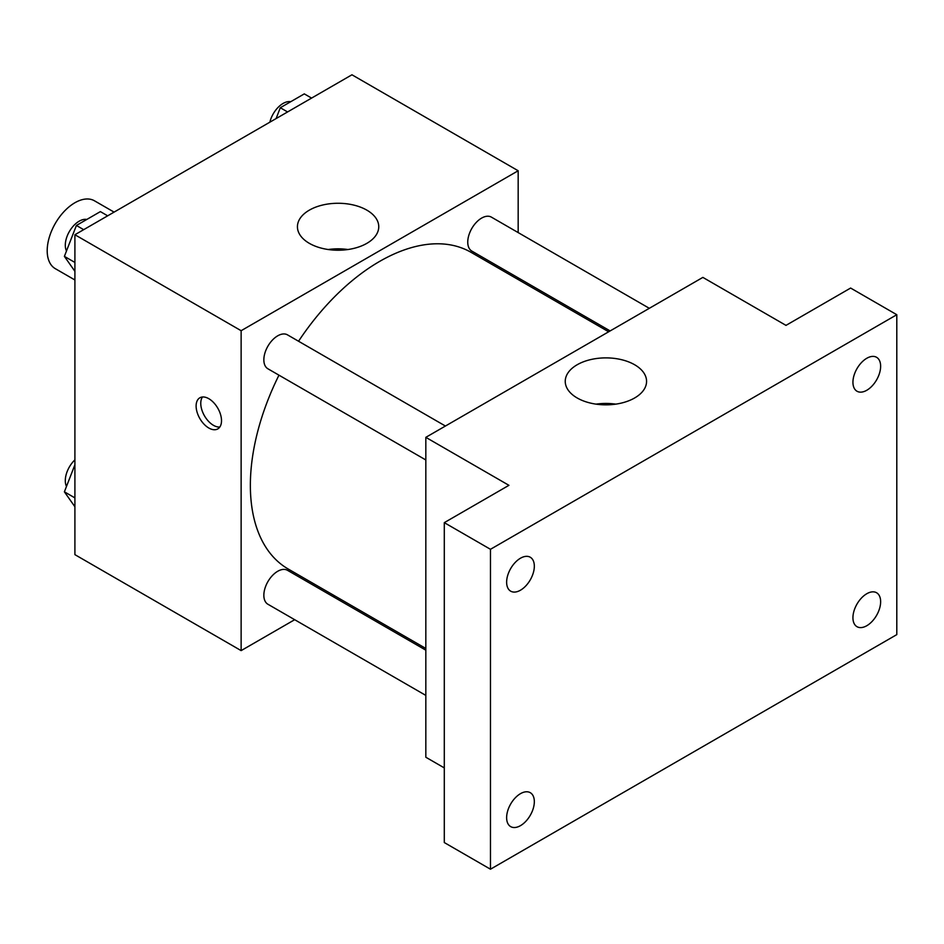<?xml version="1.0" encoding="UTF-8"?>
<svg xmlns="http://www.w3.org/2000/svg" width="944" height="944" viewBox="0 0 944 944"><rect width="100%" height="100%" fill="white"/><g stroke="black" fill="none" stroke-linecap="round" stroke-linejoin="round"><path stroke-width="1.42" d="M114.082 212.117L94.494 200.812A39.176 22.621 120 0 0 64.298 211.303A39.176 22.621 120 0 0 47.2 250.738A39.176 22.621 120 0 0 55.318 268.674L74.906 279.979M294.681 619.701L241.133 650.617L74.906 554.647L74.906 234.737L351.947 74.788L518.173 170.758L518.173 232.59M335.332 596.219L333.857 597.08M278.964 375.169A182.841 105.563 120 0 0 250.361 485.334A182.841 105.563 120 0 0 288.239 569.031L425.827 648.469M608.668 331.781L471.068 252.343A182.841 105.563 120 0 0 298.552 341.244M518.173 277.831L518.173 279.542M241.133 650.617L241.133 330.707L518.173 170.758M649.319 308.31L491.399 217.132A19.588 11.316 120 0 0 476.307 222.383A19.588 11.316 120 0 0 467.752 242.101A19.588 11.316 120 0 0 471.811 251.069L610.143 330.931M425.827 650.168L287.495 570.306A19.588 11.316 120 0 0 272.403 575.557A19.588 11.316 120 0 0 263.848 595.275A19.588 11.316 120 0 0 267.907 604.243L425.827 695.409M425.827 459.964L267.907 368.785A19.588 11.316 -60 0 1 267.907 346.165A19.588 11.316 -60 0 1 287.495 334.86L445.415 426.027M241.133 330.707L74.906 234.737M309.337 243.34A40.663 23.482 180 0 1 297.431 226.737A40.663 23.482 180 0 1 338.094 203.267A40.663 23.482 180 0 1 378.756 226.737A40.663 23.482 180 0 1 353.658 248.437A40.663 23.482 180 0 1 309.337 243.34M221.51 420.682A17.96 10.372 60 0 1 217.793 428.906A17.96 10.372 60 0 1 199.833 418.534A17.96 10.372 60 0 1 199.833 397.802A17.96 10.372 60 0 1 213.663 402.616A17.96 10.372 60 0 1 221.51 420.682M219.81 427.03A17.96 10.372 60 0 1 204.482 415.844A17.96 10.372 60 0 1 202.464 396.987M328.241 249.523A40.663 23.482 180 0 1 347.947 249.523M444.294 767.909L425.827 757.241L425.827 437.343L702.867 277.394L785.986 325.373L850.627 288.05L896.8 314.718L896.8 634.616L490.467 869.212L444.294 842.555L444.294 522.646L508.934 485.322L425.827 437.343M490.467 869.212L490.467 549.302L444.294 522.646M490.467 549.302L896.8 314.718M577.15 397.955A40.663 23.482 180 0 1 565.244 381.364A40.663 23.482 180 0 1 605.906 357.882A40.663 23.482 180 0 1 646.569 381.364A40.663 23.482 180 0 1 621.471 403.053A40.663 23.482 180 0 1 577.15 397.955M596.053 404.138A40.663 23.482 180 0 1 615.759 404.138M866.793 390.261A19.588 11.316 -60 0 1 856.987 391.229A19.588 11.316 -60 0 1 853.99 375.535A19.588 11.316 -60 0 1 866.793 358.272A19.588 11.316 -60 0 1 876.587 357.304A19.588 11.316 -60 0 1 879.584 372.998A19.588 11.316 -60 0 1 866.793 390.261M520.486 590.201A19.588 11.316 -60 0 1 510.692 591.168A19.588 11.316 -60 0 1 507.683 575.474A19.588 11.316 -60 0 1 520.486 558.211A19.588 11.316 -60 0 1 530.28 557.243A19.588 11.316 -60 0 1 533.277 572.937A19.588 11.316 -60 0 1 520.486 590.201M520.486 825.646A19.588 11.316 -60 0 1 510.692 826.625A19.588 11.316 -60 0 1 507.683 810.92A19.588 11.316 -60 0 1 520.486 793.656A19.588 11.316 -60 0 1 530.28 792.689A19.588 11.316 -60 0 1 533.277 808.383A19.588 11.316 -60 0 1 520.486 825.646M866.793 625.719A19.588 11.316 -60 0 1 856.987 626.686A19.588 11.316 -60 0 1 853.99 610.98A19.588 11.316 -60 0 1 866.793 593.729A19.588 11.316 -60 0 1 876.587 592.749A19.588 11.316 -60 0 1 879.584 608.455A19.588 11.316 -60 0 1 866.793 625.719M74.906 271.329L64.393 256.379L76.393 225.463L100.383 211.609L107.675 215.822M74.906 262.444L64.393 256.379M83.686 229.663L76.393 225.463M86.813 219.445A19.588 11.316 120 0 0 72.605 226.879A19.588 11.316 120 0 0 65.301 245.192A19.588 11.316 120 0 0 66.481 250.986M276.085 118.59L280.297 107.734L304.287 93.881L311.579 98.093M287.59 111.947L280.297 107.734M290.717 101.716A19.588 11.316 120 0 0 269.866 122.177M74.906 506.775L64.393 491.824L74.906 464.743M74.906 497.889L64.393 491.824M74.906 459.87A19.588 11.316 120 0 0 65.301 480.638A19.588 11.316 120 0 0 66.481 486.431"/></g></svg>
